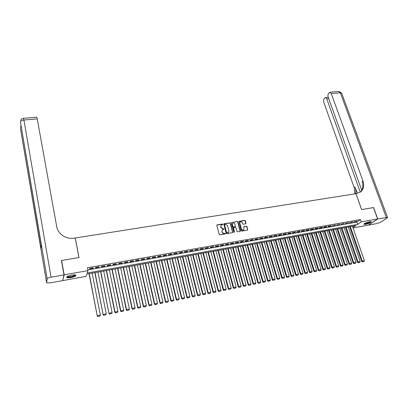 <?xml version="1.0" encoding="UTF-8"?>
<svg xmlns="http://www.w3.org/2000/svg" width="408" height="408" viewBox="0 0 408 408"><rect width="100%" height="100%" fill="white"/><g stroke="black" fill="none" stroke-linecap="round" stroke-linejoin="round"><path stroke-width="0.61" d="M222.824 224.313L222.386 224.023L217.168 224.874L216.811 225.456L219.249 234.437L219.876 234.855L225.119 233.963L225.364 233.554L224.252 233.376C223.268 233.442 222.6 232.999 222.238 232.045L222.034 231.3L222.452 229.775L224.002 229.255L224.094 228.919L222.977 228.745L220.973 227.414L220.769 226.669L221.177 225.165L222.824 224.313M222.666 224.686L222.233 224.206L216.832 225.129M225.201 233.937L224.252 233.376M223.931 229.301L222.977 228.745M365.731 224.329L364.018 224.354C364.089 223.507 365.94 222.635 369.572 221.738L371.27 221.712C371.183 222.564 369.337 223.436 365.731 224.329M71.023 277.552C69.008 277.894 67.631 277.904 66.892 277.588C66.326 276.787 67.922 275.971 71.691 275.135C73.705 274.798 75.072 274.788 75.796 275.104C76.352 275.91 74.761 276.726 71.023 277.552M245.687 223.803L246.024 223.237L245.315 220.774L244.698 220.366L238.848 221.391L241.235 230.699L241.857 231.112L247.717 230.051L246.988 226.583L246.371 226.175L243.749 226.675L244.045 228.633L243.693 229.913C242.74 230.418 242 230.138 241.48 229.066L239.822 223.252L240.159 221.993C241.113 221.483 241.852 221.758 242.383 222.829L242.658 223.793L243.275 224.201L245.687 223.803M61.506 260.967L61.608 260.472L78.999 257.524L75.286 237.997L355.949 193.693L361.6 209.574L373.473 207.56L377.619 218.969L368.399 225.119L353.017 227.914M61.608 260.472L64.199 274.854L88.006 270.611L87.154 272.998L357.643 224.41L361.304 221.876L377.619 218.969M87.878 269.953L356.832 222.105L360.483 219.555L87.45 267.76L88.006 270.611M360.483 219.555L361.304 221.876M230.382 223.227L229.76 222.814L223.788 223.859L226.124 233.269L226.751 233.687L232.733 232.601L230.382 223.227L229.597 222.998L223.686 224.002M231.576 222.518L237.262 221.585L237.884 221.993L240.394 230.841L240.052 231.418L237.614 231.836L236.987 231.423L235.972 227.812L235.35 227.399L233.514 227.771L234.437 232.009L234.345 232.346L233.759 232.126L231.229 223.089L231.576 222.518L237.262 221.585M93.254 267.837L89.709 268.464L89.566 268.867L93.101 268.24L93.254 267.837M99.129 266.796L95.61 267.418L95.452 267.827L98.96 267.199L99.129 266.796M104.958 265.761L101.465 266.383L101.296 266.786L104.785 266.169L104.958 265.761M110.752 264.736L107.284 265.353L107.1 265.756L110.563 265.144L110.752 264.736M116.504 263.716L113.057 264.328L112.863 264.736L116.306 264.124L116.504 263.716M122.216 262.706L118.794 263.313L118.59 263.721L122.007 263.114L122.216 262.706M127.893 261.701L124.491 262.303L124.277 262.711L127.668 262.109L127.893 261.701M133.528 260.702L130.152 261.298L129.923 261.707L133.294 261.11L133.528 260.702M139.123 259.707L135.772 260.304L135.532 260.712L138.878 260.12L139.123 259.707M144.682 258.723L141.352 259.315L141.102 259.723L144.427 259.136L144.682 258.723M150.205 257.744L146.895 258.33L146.635 258.743L149.94 258.157L150.205 257.744M155.688 256.775L152.403 257.356L152.133 257.764L155.412 257.183L155.688 256.775M161.135 255.806L157.871 256.387L157.59 256.8L160.849 256.219L161.135 255.806M166.546 254.847L163.302 255.423L163.016 255.836L166.25 255.26L166.546 254.847M171.921 253.898L168.703 254.47L168.402 254.878L171.615 254.311L171.921 253.898M177.261 252.95L174.063 253.516L173.752 253.929L176.945 253.363L177.261 252.95M182.565 252.011L179.387 252.572L179.066 252.986L182.238 252.424L182.565 252.011M187.833 251.078L184.676 251.634L184.345 252.052L187.496 251.491L187.833 251.078M193.066 250.15L189.929 250.706L189.593 251.119L192.724 250.563L193.066 250.15M198.268 249.227L195.151 249.778L194.805 250.196L197.916 249.645L198.268 249.227M203.434 248.314L200.338 248.86L199.981 249.278L203.072 248.727L203.434 248.314M208.565 247.401L205.489 247.947L205.122 248.365L208.192 247.819L208.565 247.401M213.665 246.498L210.61 247.039L210.232 247.457L213.282 246.916L213.665 246.498M218.729 245.601L215.694 246.136L215.312 246.554L218.341 246.019L218.729 245.601M223.763 244.708L220.748 245.244L220.356 245.662L223.365 245.126L223.763 244.708M228.766 243.821L225.767 244.351L225.369 244.769L228.358 244.239L228.766 243.821M233.733 242.944L230.76 243.469L230.347 243.887L233.32 243.362L233.733 242.944M238.67 242.066L235.712 242.592L235.294 243.01L238.246 242.485L238.67 242.066M243.576 241.199L240.638 241.72L240.21 242.138L243.148 241.618L243.576 241.199M248.452 240.332L245.529 240.853L245.096 241.271L248.013 240.751L248.452 240.332M253.297 239.476L250.395 239.991L249.951 240.409L252.848 239.894L253.297 239.476M258.111 238.624L255.224 239.134L254.776 239.552L257.652 239.042L258.111 238.624M262.895 237.772L260.029 238.282L259.57 238.7L262.431 238.196L262.895 237.772M267.648 236.931L264.797 237.436L264.333 237.859L267.174 237.354L267.648 236.931M272.371 236.094L269.54 236.594L269.066 237.017L271.891 236.518L272.371 236.094M277.063 235.263L274.252 235.763L273.768 236.181L276.578 235.686L277.063 235.263M281.729 234.437L278.934 234.931L278.445 235.355L281.234 234.86L281.729 234.437M286.365 233.616L283.585 234.105L283.091 234.529L285.865 234.039L286.365 233.616M290.97 232.8L288.211 233.289L287.706 233.708L290.465 233.218L290.97 232.8M295.55 231.989L292.806 232.473L292.296 232.897L295.035 232.407L295.55 231.989M300.104 231.178L297.376 231.662L296.856 232.086L299.579 231.601L300.104 231.178M304.623 230.377L301.915 230.857L301.39 231.28L304.098 230.8L304.623 230.377M309.121 229.582L306.428 230.061L305.893 230.484L308.586 230.005L309.121 229.582M313.589 228.791L310.911 229.265L310.371 229.689L313.048 229.214L313.589 228.791M318.031 228.001L315.369 228.475L314.823 228.898L317.48 228.424L318.031 228.001M322.442 227.22L319.801 227.69L319.25 228.113L321.887 227.644L322.442 227.22M326.834 226.44L324.202 226.909L323.646 227.333L326.272 226.868L326.834 226.44M331.194 225.67L328.583 226.134L328.017 226.557L330.628 226.093L331.194 225.67M335.529 224.9L332.362 225.787L335.529 224.9M339.839 224.14L336.682 225.017L339.839 224.14M344.123 223.38L340.971 224.257L344.123 223.38M348.381 222.625L345.239 223.502L348.381 222.625M352.614 221.876L349.483 222.748L352.614 221.876M353.7 221.998L356.822 221.126L353.7 221.998M62.786 280.163L64.199 274.854M352.93 227.664L355.96 225.568L86.761 274.089L85.945 276.389L62.863 280.577M356.832 222.105L357.643 224.41M93.101 268.24L93.029 267.877M98.96 267.199L98.889 266.837M104.785 266.169L104.708 265.807M110.563 265.144L110.492 264.782M116.306 264.124L116.229 263.767M122.007 263.114L121.931 262.757M127.668 262.109L127.592 261.752M133.294 261.11L133.217 260.758M138.878 260.12L138.802 259.769M144.427 259.136L144.35 258.784M149.94 258.157L149.858 257.805M155.412 257.183L155.331 256.836M160.849 256.219L160.767 255.872M166.25 255.26L166.168 254.918M171.615 254.311L171.533 253.965M176.945 253.363L176.863 253.021M182.238 252.424L182.157 252.083M187.496 251.491L187.415 251.149M192.724 250.563L192.637 250.226M197.916 249.645L197.829 249.303M203.072 248.727L202.985 248.39M208.192 247.819L208.106 247.483M213.282 246.916L213.195 246.58M218.341 246.019L218.255 245.687M223.365 245.126L223.278 244.795M228.358 244.239L228.266 243.913M233.32 243.362L233.228 243.03M238.246 242.485L238.155 242.158M243.148 241.618L243.056 241.291M248.013 240.751L247.921 240.429M252.848 239.894L252.756 239.572M257.652 239.042L257.56 238.721M262.431 238.196L262.334 237.874M267.174 237.354L267.077 237.033M271.891 236.518L271.794 236.196M276.578 235.686L276.481 235.365M281.234 234.86L281.137 234.539M285.865 234.039L285.768 233.723M290.465 233.218L290.363 232.907M295.035 232.407L294.938 232.096M299.579 231.601L299.482 231.29M304.098 230.8L303.996 230.489M308.586 230.005L308.484 229.694M313.048 229.214L312.946 228.903M317.48 228.424L317.378 228.118M321.887 227.644L321.79 227.338M326.272 226.868L326.171 226.562M330.628 226.093L330.521 225.787M334.953 225.323L334.851 225.022M339.257 224.563L339.155 224.257M343.536 223.803L343.434 223.502M347.789 223.049L347.682 222.748M352.017 222.299L351.91 221.998M356.22 221.554L356.113 221.253M220.978 225.389L220.769 226.669M222.819 228.924L220.815 227.593L220.611 226.848M222.253 229.99L222.034 231.3M224.089 233.554C223.11 233.621 222.442 233.177 222.079 232.223L221.876 231.474M232.672 232.647L230.219 223.411M224.742 224.359L224.497 224.762L226.659 232.606L227.807 232.774L228.506 232.448L228.934 230.918L227.45 225.563L225.451 224.242L224.742 224.359M224.533 224.487L224.497 224.762M228.536 232.427L226.935 233.07L226.496 232.779L224.339 224.941M240.195 231.367L237.716 222.176L237.099 221.768M233.447 227.843L233.218 228.424L234.437 232.009M234.921 224.084C234.391 223.008 233.641 222.727 232.677 223.258L232.336 224.512L232.912 226.567L233.534 226.981L235.37 226.613L234.921 224.084M232.504 223.446L232.336 224.512M235.268 226.721L233.371 227.159L232.749 226.751L232.172 224.696M239.996 222.171L239.822 223.252M243.668 229.939L243.52 230.092C242.566 230.596 241.827 230.311 241.306 229.245L239.654 223.431M247.641 230.102L246.809 226.761L246.192 226.353L243.647 226.802M245.825 223.757L245.142 220.958L244.525 220.549L238.746 221.524M89.041 273.676L97.237 315.95L89.25 273.64M92.157 273.115L100.363 315.037L100.016 315.976L97.879 316.526L100.016 315.976M97.946 316.404L97.4 315.649L100.363 315.037M97.879 316.526L97.237 315.95M75.266 274.941C75.465 275.38 74.72 275.874 73.032 276.44C69.743 277.307 67.799 277.389 67.203 276.675L67.213 276.614M67.483 276.456L67.646 276.604C68.733 276.95 70.467 276.787 72.853 276.119L74.965 274.9M66.728 277.052L66.836 277.124C68.187 277.552 70.339 277.353 73.292 276.517L75.868 275.15M370.729 221.615C370.642 222.105 369.551 222.702 367.455 223.395C365.629 223.921 364.574 224.033 364.293 223.717M364.574 223.523L367.379 223.115L370.382 221.631M363.982 224.012L367.445 223.502C369.434 222.86 370.673 222.248 371.163 221.671M64.015 274.885L61.424 260.503L78.938 257.535L75.23 238.007L74.22 238.165C66.3 239.588 57.875 234.07 56.727 226.69L37.23 118.876L23.914 120.023L51.061 277.195L64.015 274.885L62.684 280.612L50.128 282.887L46.803 282.923L46.619 282.652L47.17 278.812L20.436 121.951L41.269 244.907L40.938 248.508L20.461 128.571L46.619 282.652M51.061 277.195C48.776 277.659 47.481 278.2 47.17 278.812M36.71 117.188L37.23 118.876M373.493 207.611L361.646 209.564L355.99 193.688L360.386 192.061C363.615 189.363 364.466 185.635 362.947 180.887L331.265 93.575L329.985 92.244L328.573 93.366C327.884 94.381 327.762 95.645 328.205 97.16L361.728 190.225M377.742 218.948L368.521 225.099L376.89 223.579L380.771 222.171L387.141 218.01L387.524 217.408L377.742 218.948L373.595 207.539M360.259 192.122L326.772 98.843L325.513 97.517L324.151 98.598C323.483 99.588 323.371 100.832 323.799 102.326L354.292 187.879L354.807 193.876M355.506 193.764C356.041 191.684 355.914 189.501 355.113 187.211L357.342 193.448M360.111 192.255C362.855 189.516 363.513 185.956 362.085 181.58L362.947 180.887M94.834 272.636L103.137 314.736L95.059 272.595M97.946 272.075L106.253 313.823L105.907 314.762L103.78 315.308L105.907 314.762M103.851 315.185L103.311 314.43L106.253 313.823M103.78 315.308L103.137 314.736M100.587 271.595L108.997 313.528L100.822 271.555M103.693 271.04L112.103 312.62L111.756 313.553L109.64 314.094L111.756 313.553M109.716 313.971L109.181 313.222L112.103 312.62M109.64 314.094L108.997 313.528M106.304 270.565L114.811 312.329L115.01 312.018L106.549 270.524M109.4 270.009L117.912 311.421L117.565 312.35L115.459 312.895L117.565 312.35M115.541 312.773L115.01 312.018L117.912 311.421M115.459 312.895L114.811 312.329M111.981 269.545L120.59 311.136L120.799 310.825L112.236 269.499M115.066 268.989L123.675 310.233L123.338 311.161L121.237 311.697L123.338 311.161M121.324 311.574L120.799 310.825L123.675 310.233M121.237 311.697L120.59 311.136M117.616 268.53L126.322 309.952L126.546 309.641L117.886 268.479M120.697 267.974L129.407 309.055L129.066 309.978L126.975 310.514L129.066 309.978M127.067 310.391L126.546 309.641L129.407 309.055M126.975 310.514L126.322 309.952M123.216 267.52L132.024 308.78L132.253 308.463L123.497 267.47M126.291 266.965L135.094 307.882L134.757 308.8L132.677 309.335L134.757 308.8M132.768 309.213L132.253 308.463L135.094 307.882M132.677 309.335L132.024 308.78M128.78 266.516L137.68 307.612L137.924 307.295L129.071 266.465M131.845 265.965L140.745 306.714L140.408 307.632L138.332 308.168L140.408 307.632M138.434 308.04L137.924 307.295L140.745 306.714M138.332 308.168L137.68 307.612M134.303 265.521L143.3 306.454L143.555 306.138L134.609 265.465M137.363 264.97L146.355 305.561L146.018 306.474L143.958 307.005L146.018 306.474M144.06 306.877L143.555 306.138L146.355 305.561M143.958 307.005L143.3 306.454M139.791 264.532L148.879 305.301L149.144 304.985L140.107 264.476M142.846 263.981L151.929 304.414L151.592 305.322L149.537 305.852L151.592 305.322M149.644 305.725L149.144 304.985L151.929 304.414M149.537 305.852L148.879 305.301M145.243 263.548L154.423 304.159L154.698 303.843L145.569 263.491M148.288 263.002L157.463 303.272L157.126 304.179L155.086 304.705L157.126 304.179M155.193 304.577L154.698 303.843L157.463 303.272M155.086 304.705L154.423 304.159M150.659 262.574L159.926 303.022L160.216 302.705L150.996 262.512M153.699 262.028L162.96 302.139L162.629 303.042L160.589 303.567L162.629 303.042M160.706 303.44L160.216 302.705L162.96 302.139M160.589 303.567L159.926 303.022M156.04 261.605L165.393 301.895L165.694 301.573L156.386 261.538M159.069 261.059L168.417 301.012L168.086 301.915L166.061 302.435L168.086 301.915M166.178 302.308L165.694 301.573L168.417 301.012M166.061 302.435L165.393 301.895M161.379 260.641L170.825 300.778L171.136 300.451L161.741 260.574M164.404 260.095L173.844 299.895L173.512 300.793L171.493 301.313L173.512 300.793M171.62 301.186L171.136 300.451L173.844 299.895M171.493 301.313L170.825 300.778M166.688 259.682L176.22 299.661L176.542 299.339L167.061 259.615M169.708 259.141L179.229 298.784L178.898 299.681L176.888 300.196L178.898 299.681M177.016 300.069L176.542 299.339L179.229 298.784M176.888 300.196L176.22 299.661M171.967 258.733L181.58 298.559L181.907 298.233L172.344 258.662M174.976 258.188L184.579 297.682L184.253 298.574L182.254 299.09L184.253 298.574M182.381 298.962L181.907 298.233L184.579 297.682M182.254 299.09L181.58 298.559M177.205 257.79L186.905 297.457L187.241 297.136L177.597 257.718M180.209 257.249L189.893 296.585L189.567 297.478L187.578 297.988L189.567 297.478M187.711 297.86L187.241 297.136L189.893 296.585M187.578 297.988L186.905 297.457M182.412 256.851L192.194 296.371L192.54 296.045L182.815 256.78M185.405 256.311L195.172 295.499L194.851 296.387L192.867 296.897L194.851 296.387M193.004 296.769L192.54 296.045L195.172 295.499M192.867 296.897L192.194 296.371M187.583 255.918L197.441 295.285L197.804 294.959L187.996 255.841M190.572 255.377L200.42 294.418L200.093 295.3L198.12 295.81L200.093 295.3M198.263 295.683L197.804 294.959L200.42 294.418M198.12 295.81L197.441 295.285M192.724 254.99L202.664 294.209L203.031 293.882L193.142 254.913M195.702 254.454L205.627 293.347L205.306 294.224L203.342 294.734L205.306 294.224M203.485 294.601L203.031 293.882L205.627 293.347M203.342 294.734L202.664 294.209M197.829 254.072L207.845 293.143L208.223 292.811L198.257 253.995M200.802 253.536L210.803 292.276L210.482 293.153L208.524 293.658L210.482 293.153M208.677 293.53L208.223 292.811L210.803 292.276M208.524 293.658L207.845 293.143M202.898 253.159L212.996 292.077L213.379 291.745L203.342 253.077M205.872 252.623L215.949 291.22L215.628 292.092L213.675 292.597L215.628 292.092M213.833 292.465L213.379 291.745L215.949 291.22M213.675 292.597L212.996 292.077M207.942 252.246L218.112 291.021L218.504 290.69L208.391 252.169M210.905 251.716L221.054 290.165L220.738 291.037L218.795 291.536L220.738 291.037M218.953 291.404L218.504 290.69L221.054 290.165M218.795 291.536L218.112 291.021M212.951 251.343L223.196 289.976L223.599 289.644L213.41 251.262M215.903 250.813L226.129 289.119L225.813 289.991L223.88 290.486L225.813 289.991M224.043 290.353L223.599 289.644L226.129 289.119M223.88 290.486L223.196 289.976M217.928 250.451L228.245 288.935L228.659 288.599L218.392 250.364M220.876 249.915L231.173 288.079L230.857 288.946L228.929 289.445L230.857 288.946M229.097 289.313L228.659 288.599L231.173 288.079M228.929 289.445L228.245 288.935M222.87 249.558L233.264 287.9L233.682 287.564L223.349 249.472M225.813 249.028L236.181 287.048L235.87 287.91L233.947 288.405L235.87 287.91M234.115 288.272L233.682 287.564L236.181 287.048M233.947 288.405L233.264 287.9M227.786 248.671L238.246 286.87L238.675 286.533L228.271 248.584M230.719 248.141L241.159 286.023L240.847 286.885L238.935 287.375L240.847 286.885M239.108 287.242L238.675 286.533L241.159 286.023M238.935 287.375L238.246 286.87M232.667 247.794L243.199 285.85L243.637 285.513L233.162 247.702M235.6 247.263L246.106 285.003L245.794 285.86L243.892 286.35L245.794 285.86M244.066 286.217L243.637 285.513L246.106 285.003M243.892 286.35L243.199 285.85M237.522 246.916L248.12 284.835L248.569 284.498L238.022 246.825M240.445 246.391L251.022 283.994L250.706 284.845L248.814 285.335L250.706 284.845M248.992 285.202L248.569 284.498L251.022 283.994M248.814 285.335L248.12 284.835M242.342 246.049L253.011 283.825L253.465 283.489L242.857 245.958M245.259 245.524L255.903 282.984L255.592 283.835L253.705 284.325L255.592 283.835M253.888 284.187L253.465 283.489L255.903 282.984M253.705 284.325L253.011 283.825M247.136 245.183L257.871 282.826L258.33 282.484L247.656 245.091M250.043 244.662L260.753 281.984L260.442 282.836L258.565 283.32L260.442 282.836M258.749 283.183L258.33 282.484L260.753 281.984M258.565 283.32L257.871 282.826M251.899 244.326L262.696 281.826L263.17 281.489L252.424 244.229M254.801 243.8L265.572 280.99L265.266 281.836L263.395 282.321L265.266 281.836M263.583 282.188L263.17 281.489L265.572 280.99M263.395 282.321L262.696 281.826M256.632 243.474L267.495 280.837L267.974 280.5L257.168 243.377M259.529 242.949L270.366 280.005L270.055 280.847L268.194 281.331L270.055 280.847M268.382 281.194L267.974 280.5L270.366 280.005M268.194 281.331L267.495 280.837M261.334 242.627L272.264 279.857L272.748 279.516L261.88 242.525M264.226 242.102L275.125 279.026L274.819 279.863L272.962 280.347L274.819 279.863M273.156 280.209L272.748 279.516L275.125 279.026M272.962 280.347L272.264 279.857M266.011 241.781L277.001 278.878L277.491 278.536L266.562 241.684M268.892 241.261L279.852 278.047L279.546 278.888L277.7 279.368L279.546 278.888M277.894 279.23L277.491 278.536L279.852 278.047M277.7 279.368L277.001 278.878M270.652 240.944L281.709 277.909L282.209 277.562L271.213 240.842M273.533 240.429L284.555 277.083L284.249 277.914L282.407 278.394L284.249 277.914M282.606 278.256L282.209 277.562L284.555 277.083M282.407 278.394L281.709 277.909M275.272 240.113L286.385 276.945L286.895 276.599L275.839 240.011M278.144 239.598L289.226 276.119L288.92 276.95L287.084 277.425L288.92 276.95M287.288 277.287L286.895 276.599L289.226 276.119M287.084 277.425L286.385 276.945M279.863 239.287L291.037 275.986L291.552 275.64L280.439 239.18M282.724 238.772L293.867 275.16L293.566 275.992L291.735 276.466L293.566 275.992M291.944 276.328L291.552 275.64L293.867 275.16M291.735 276.466L291.037 275.986M284.422 238.466L295.652 275.033L296.177 274.686L285.008 238.359M287.278 237.951L298.478 274.212L298.177 275.038L296.356 275.507L298.177 275.038M296.565 275.369L296.177 274.686L298.478 274.212M296.356 275.507L295.652 275.033M288.956 237.645L300.247 274.084L300.778 273.737L289.547 237.538M291.807 237.135L303.062 273.268L302.762 274.089L300.951 274.559L302.762 274.089M301.16 274.421L300.778 273.737L303.062 273.268M300.951 274.559L300.247 274.084M293.464 236.834L304.812 273.146L305.347 272.794L294.061 236.727M296.305 236.324L307.622 272.33L307.321 273.151L305.515 273.615L307.321 273.151M305.73 273.477L305.347 272.794L307.622 272.33M305.515 273.615L304.812 273.146M297.942 236.028L309.346 272.207L309.886 271.861L298.549 235.916M300.783 235.518L312.151 271.397L311.85 272.212L310.049 272.682L311.85 272.212M310.269 272.539L309.886 271.861L312.151 271.397M310.049 272.682L309.346 272.207M302.394 235.222L313.854 271.279L314.4 270.927L303.006 235.115M305.225 234.712L316.649 270.468L316.353 271.284L314.558 271.748L316.353 271.284M314.777 271.611L314.4 270.927L316.649 270.468M314.558 271.748L313.854 271.279M306.821 234.427L318.332 270.356L318.888 270.004L307.438 234.314M309.647 233.917L321.121 269.545L320.826 270.361L319.041 270.82L320.826 270.361M319.26 270.683L318.888 270.004L321.121 269.545M319.041 270.82L318.332 270.356M311.217 233.636L322.784 269.438L323.35 269.086L311.845 233.519M314.038 233.126L325.569 268.627L325.273 269.443L323.493 269.902L325.273 269.443M323.717 269.765L323.35 269.086L325.569 268.627M323.493 269.902L322.784 269.438M315.593 232.846L327.211 268.525L327.782 268.173L316.225 232.733M318.403 232.341L329.985 267.719L329.69 268.53L327.92 268.989L329.69 268.53M328.149 268.846L327.782 268.173L329.985 267.719M327.92 268.989L327.211 268.525M319.938 232.06L331.607 267.617L332.183 267.265L320.581 231.948M322.748 231.555L334.376 266.812L334.086 267.623L332.321 268.076L334.086 267.623M332.551 267.939L332.183 267.265L334.376 266.812M332.321 268.076L331.607 267.617M324.258 231.285L335.983 266.715L336.564 266.363L324.906 231.168M327.063 230.78L338.742 265.914L338.451 266.72L336.692 267.174L338.451 266.72M336.926 267.036L336.564 266.363L338.742 265.914M336.692 267.174L335.983 266.715M328.557 230.51L340.328 265.817L340.915 265.465L329.21 230.393M331.352 230.005L343.082 265.022L342.791 265.822L341.037 266.276L342.791 265.822M341.277 266.133L340.915 265.465L343.082 265.022M341.037 266.276L340.328 265.817M332.826 229.74L344.648 264.93L345.239 264.573L333.484 229.622M335.616 229.235L347.397 264.129L347.106 264.93L345.357 265.384L347.106 264.93M345.596 265.241L345.239 264.573L347.397 264.129M345.357 265.384L344.648 264.93M337.069 228.975L348.942 264.042L349.544 263.69L337.737 228.852M339.854 228.475L351.681 263.247L351.39 264.047L349.651 264.496L351.39 264.047M349.896 264.353L349.544 263.69L351.681 263.247M349.651 264.496L348.942 264.042M341.292 228.215L353.211 263.16L353.818 262.808L341.965 228.092M344.072 227.715L355.944 262.37L355.654 263.165L353.925 263.614L355.654 263.165M354.164 263.471L353.818 262.808L355.944 262.37M353.925 263.614L353.211 263.16M345.489 227.46L357.449 262.288L358.066 261.931L346.168 227.338M348.259 226.96L360.177 261.497L359.892 262.288L358.168 262.737L359.892 262.288M358.413 262.594L358.066 261.931L360.177 261.497M358.168 262.737L357.449 262.288M349.661 226.705L361.666 261.416L362.289 261.064L350.345 226.583M352.425 226.205L364.39 260.63L364.104 261.421L362.386 261.865L364.104 261.421M362.63 261.722L362.289 261.064L364.39 260.63M362.386 261.865L361.666 261.416M20.456 127.918L21.165 126.898M20.436 121.951C20.645 120.947 21.803 120.304 23.914 120.023L23.45 118.32M355.113 187.211L354.292 187.879M386.274 217.423L340.343 92.794L331.265 93.575M328.746 98.665L326.772 98.843M338.819 91.494L340.343 92.794L341.603 93.055L341.726 93.391M20.976 125.791L20.675 126.424M36.761 117.188L23.485 118.315C22.093 118.463 21.15 119.167 20.66 120.431M328.246 97.272L325.513 97.517M387.524 217.408L341.603 93.055L339.043 91.474L329.985 92.244"/></g></svg>
